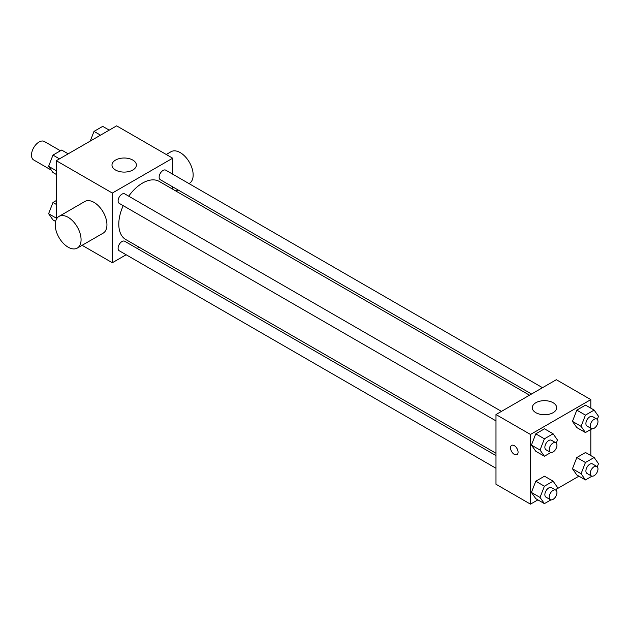 <?xml version="1.0" encoding="UTF-8"?>
<svg xmlns="http://www.w3.org/2000/svg" width="630" height="630" viewBox="0 0 630 630"><rect width="100%" height="100%" fill="white"/><g stroke="black" fill="none" stroke-linecap="round" stroke-linejoin="round"><path stroke-width="0.94" d="M60.449 150.775L44.376 141.498A10.671 6.158 120 0 0 36.154 144.357A10.671 6.158 120 0 0 31.5 155.098A10.671 6.158 120 0 0 33.713 159.981L51.282 170.124M56.291 219.437L56.291 160.697L116.637 125.85L172.675 158.201L172.675 174.171M126.15 254.756L112.329 262.734L82.12 245.298M139.151 247.251L137.127 248.417M123.22 205.671A33.532 19.357 120 0 0 118.794 224.162A33.532 19.357 120 0 0 125.74 239.51L495.983 453.269M529.515 395.191L159.264 181.432A33.532 19.357 120 0 0 128.709 196.166M172.675 186.842L172.675 189.173M112.329 262.734L112.329 193.048L172.675 158.201M542.509 387.694L165.769 170.179A5.489 3.166 120 0 0 161.54 171.651A5.489 3.166 120 0 0 159.146 177.172A5.489 3.166 120 0 0 160.28 179.684L531.539 394.026M495.983 455.6L124.724 241.258A5.489 3.166 120 0 0 120.495 242.731A5.489 3.166 120 0 0 118.101 248.251A5.489 3.166 120 0 0 119.243 250.764L495.983 468.271M495.983 420.887L119.243 203.372A5.489 3.166 -60 0 1 119.243 197.04A5.489 3.166 -60 0 1 124.724 193.875L501.472 411.382M112.329 193.048L56.291 160.697M115.558 170.029A12.191 7.04 180 0 1 111.99 165.052A12.191 7.04 180 0 1 124.181 158.012A12.191 7.04 180 0 1 136.371 165.052A12.191 7.04 180 0 1 128.851 171.549A12.191 7.04 180 0 1 115.558 170.029M58.999 216.405L84.861 201.474A18.286 10.56 60 0 1 98.957 206.372A18.286 10.56 60 0 1 106.943 224.784A18.286 10.56 60 0 1 103.155 233.155L77.285 248.086A18.286 10.56 60 0 1 58.999 237.526A18.286 10.56 60 0 1 58.999 216.405A18.286 10.56 60 0 1 73.088 221.311A18.286 10.56 60 0 1 81.073 239.715A18.286 10.56 60 0 1 77.285 248.086M189 183.59L189.37 183.377A18.286 10.56 -120 0 0 189.37 162.256A18.286 10.56 -120 0 0 171.077 151.696L166.241 154.492M537.886 499.873L530.476 504.15L495.983 484.242L495.983 414.548L556.337 379.709L590.822 399.617L590.822 408.177M578.923 476.178L556.865 488.911M576.812 427.573L572.457 421.376L576.812 410.146L585.522 405.122L576.812 410.146L572.457 421.376L576.812 427.573L585.435 432.55L581.081 426.352L585.435 415.123L594.145 410.099L598.5 416.296L597.287 419.415M535.776 498.653L531.421 492.455L535.776 481.226L544.485 476.201L535.776 481.226L531.421 492.455L535.776 498.653L544.399 503.63L540.036 497.432L544.399 486.202L553.109 481.178L557.463 487.376L556.251 490.494M590.822 429.432L590.822 455.569M530.476 504.15L530.476 434.464L590.822 399.617M576.812 474.957L572.457 468.759L576.812 457.537L585.522 452.505L576.812 457.537L572.457 468.759L576.812 474.957L585.435 479.934L581.081 473.736L585.435 462.514L594.145 457.482L598.5 463.68L597.287 466.806M535.776 451.261L531.421 445.063L535.776 433.842L544.485 428.809L535.776 433.842L531.421 445.063L535.776 451.261L544.399 456.238L540.036 450.041L544.399 438.819L553.109 433.786L557.463 439.984L556.251 443.11M530.476 434.464L495.983 414.548M535.862 412.681A12.191 7.04 180 0 1 532.287 407.704A12.191 7.04 180 0 1 544.485 400.664A12.191 7.04 180 0 1 556.676 407.704A12.191 7.04 180 0 1 549.147 414.209A12.191 7.04 180 0 1 535.862 412.681M518.081 452.198A5.331 3.079 60 0 1 516.978 454.639A5.331 3.079 60 0 1 511.639 451.56A5.331 3.079 60 0 1 511.639 445.394A5.331 3.079 60 0 1 515.749 446.827A5.331 3.079 60 0 1 518.081 452.198M516.978 454.639A5.331 3.079 60 0 1 511.647 451.552A5.331 3.079 60 0 1 511.639 445.394M550.919 452.474L544.399 456.238M555.802 442.748L551.494 440.26A5.489 3.166 120 0 0 547.265 441.732A5.489 3.166 120 0 0 544.871 447.253A5.489 3.166 120 0 0 546.005 449.765L550.321 452.253A5.489 3.166 120 0 0 555.802 449.088A5.489 3.166 120 0 0 555.802 442.748A5.489 3.166 120 0 0 551.573 444.221A5.489 3.166 120 0 0 549.179 449.741A5.489 3.166 120 0 0 550.321 452.253M540.036 450.041L531.421 445.063M544.399 438.819L535.776 433.842M553.109 433.786L544.485 428.809M591.956 428.778L585.435 432.55M596.846 419.06L592.531 416.572A5.489 3.166 120 0 0 588.302 418.036A5.489 3.166 120 0 0 585.908 423.565A5.489 3.166 120 0 0 587.042 426.077L591.357 428.565A5.489 3.166 120 0 0 596.846 425.392A5.489 3.166 120 0 0 596.846 419.06A5.489 3.166 120 0 0 592.617 420.525A5.489 3.166 120 0 0 590.223 426.053A5.489 3.166 120 0 0 591.357 428.565M581.081 426.352L572.457 421.376M585.435 415.123L576.812 410.146M594.145 410.099L585.522 405.122M550.919 499.866L544.399 503.63M555.802 490.14L551.494 487.651A5.489 3.166 120 0 0 547.265 489.124A5.489 3.166 120 0 0 544.871 494.644A5.489 3.166 120 0 0 546.005 497.157L550.321 499.645A5.489 3.166 120 0 0 555.802 496.472A5.489 3.166 120 0 0 555.802 490.14A5.489 3.166 120 0 0 551.573 491.613A5.489 3.166 120 0 0 549.179 497.133A5.489 3.166 120 0 0 550.321 499.645M540.036 497.432L531.421 492.455M544.399 486.202L535.776 481.226M553.109 481.178L544.485 476.201M591.956 476.17L585.435 479.934M596.846 466.444L592.531 463.956A5.489 3.166 120 0 0 588.302 465.428A5.489 3.166 120 0 0 585.908 470.949A5.489 3.166 120 0 0 587.042 473.461L591.357 475.949A5.489 3.166 120 0 0 596.846 472.784A5.489 3.166 120 0 0 596.846 466.444A5.489 3.166 120 0 0 592.617 467.917A5.489 3.166 120 0 0 590.223 473.437A5.489 3.166 120 0 0 591.357 475.949M581.081 473.736L572.457 468.759M585.435 462.514L576.812 457.537M594.145 457.482L585.522 452.505M56.291 174.431L52.967 172.518L48.612 166.32L52.967 155.098L61.677 150.066L68.19 153.822M56.291 170.754L48.612 166.32M59.472 158.855L52.967 155.098M90.247 141.088L94.004 131.402L102.714 126.37L109.226 130.126M100.516 135.159L94.004 131.402M55.59 221.414L52.967 219.901L48.612 213.704L52.967 202.482L56.291 200.568M56.291 218.137L48.612 213.704M56.291 204.396L52.967 202.482M175.998 191.095L178.022 189.929"/></g></svg>
